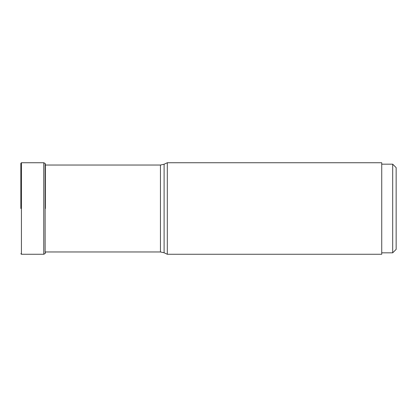 <?xml version="1.0" encoding="UTF-8"?>
<svg xmlns="http://www.w3.org/2000/svg" width="417" height="417" viewBox="0 0 417 417"><rect width="100%" height="100%" fill="white"/><g stroke="black" fill="none" stroke-linecap="round" stroke-linejoin="round"><path stroke-width="0.63" d="M20.85 208.5L20.85 163.308L20.85 208.5M45.198 165.038L45.125 163.401L45.125 165.038M45.198 208.5L45.198 163.49L45.198 208.5M45.406 208.5L45.406 164.694L45.406 208.5M45.463 165.038L45.406 164.694L45.406 165.038L160.446 165.038L160.446 251.962L45.406 251.962M45.406 252.306L45.198 253.51L45.198 251.962M396.15 167.634L396.15 249.366L396.15 167.634L392.689 164.173L392.689 252.827L396.15 249.366M392.689 164.173L381.732 164.173M392.689 252.827L381.732 252.827M381.732 208.5L381.732 254.266L167.311 254.266L167.311 162.734L381.732 162.734L381.732 208.5M45.125 251.962L45.125 163.401L43.759 162.734L43.759 254.266L21.429 254.266L21.429 162.734L20.85 163.308M167.311 254.266L164.1 252.77L164.1 164.23L167.311 162.734M43.759 162.734L21.429 162.734M45.406 164.694L45.198 163.49M45.198 253.51L43.759 254.266M21.429 254.266L20.85 253.692M164.1 164.23L160.446 165.038M164.1 252.77L160.446 251.962"/></g></svg>
